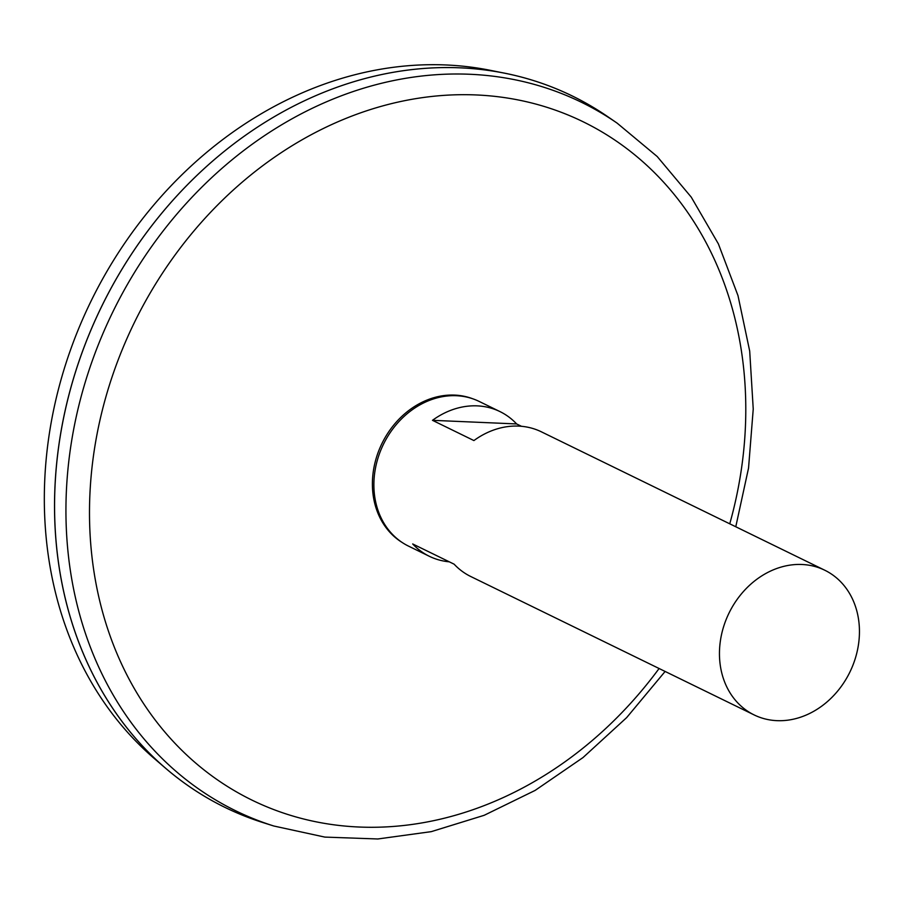 <?xml version="1.0" encoding="UTF-8"?>
<svg xmlns="http://www.w3.org/2000/svg" width="904" height="904" viewBox="0 0 904 904"><rect width="100%" height="100%" fill="white"/><g stroke="black" fill="none" stroke-linecap="round" stroke-linejoin="round"><path stroke-width="1.36" d="M449.299 561.825A80.512 67.246 -64 0 1 429.332 556.288L408.54 546.129A80.512 67.246 -64 0 1 375.002 470.837A80.512 67.246 -64 0 1 479.21 401.455L499.991 411.602A80.512 67.246 -64 0 1 516.636 423.942L521.461 426.292M720.578 639.614A80.512 67.246 -64 0 1 824.787 570.232A80.512 67.246 -64 0 1 849.884 672.09A80.512 67.246 -64 0 1 754.117 714.917A80.512 67.246 -64 0 1 720.578 639.614M429.332 556.288A80.512 67.246 -64 0 1 412.687 543.948L454.113 564.175A80.512 67.246 116 0 0 470.758 576.515L754.117 714.917M824.787 570.232L541.417 431.841A80.512 67.246 116 0 0 473.911 440.564L432.485 420.326A80.512 67.246 -64 0 1 499.991 411.602M665.118 671.446L626.664 717.606L583.001 757.575L535.134 790.412L484.171 815.306L431.298 831.635L377.748 838.98L324.818 837.093L273.81 826.007L263.313 822.696A395.828 330.638 -64 0 1 60.093 437.186A395.828 330.638 -64 0 1 608.042 116.876L617.116 123.125L657.219 156.539L691.244 197.128L718.375 243.865L737.992 295.608L749.698 351.102L753.235 409.049L748.546 468.057L735.777 526.761M224.983 807.396A395.828 330.638 -64 0 1 165.534 768.197A395.828 330.638 -64 0 1 60.059 437.163A395.828 330.638 -64 0 1 504.94 73.258A395.828 330.638 -64 0 1 572.413 96.05M165.534 768.197L154.245 758.49A391.974 327.417 -64 0 1 49.799 430.688A391.974 327.417 -64 0 1 490.352 70.331L504.94 73.258M432.485 420.326L516.636 423.942M402.235 542.524A80.298 67.077 -64 0 1 373.522 470.023A80.298 67.077 -64 0 1 472.487 398.687M659.095 668.508A377.443 315.281 -64 0 1 271.415 808.662A377.443 315.281 -64 0 1 94.762 447.107A377.443 315.281 -64 0 1 497.844 96.717A377.443 315.281 -64 0 1 729.754 523.823M273.81 826.007A394.178 329.259 -64 0 1 71.439 442.101A394.178 329.259 -64 0 1 617.116 123.125"/></g></svg>
